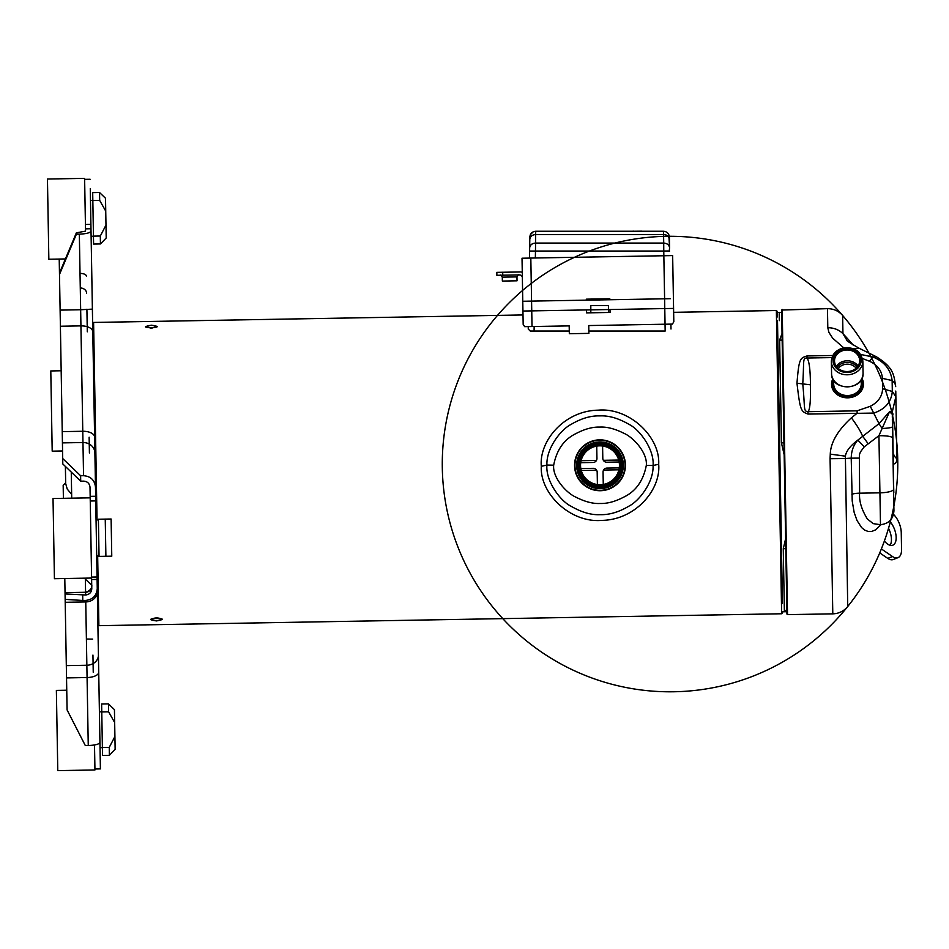 <?xml version="1.0" encoding="UTF-8"?>
<svg xmlns="http://www.w3.org/2000/svg" width="949" height="949" viewBox="0 0 949 949"><rect width="100%" height="100%" fill="white"/><g stroke="black" fill="none" stroke-linecap="round" stroke-linejoin="round"><path stroke-width="1.42" d="M862.843 361.011L863.056 373.076A15.742 13.488 179 0 1 847.552 386.848A15.742 13.488 179 0 1 831.573 373.633L831.36 361.569C831.644 355.294 835.037 350.928 841.549 348.461C853.542 346.219 860.636 350.406 862.843 361.011A15.742 13.488 179 0 1 847.338 374.784A15.742 13.488 179 0 1 831.36 361.569M860.316 360.193A13.227 11.341 -1 0 0 846.888 349.09A13.227 11.341 -1 0 0 833.863 360.656A13.227 11.341 -1 0 0 847.279 371.759A13.227 11.341 -1 0 0 860.316 360.193M859.664 360.537A12.574 10.771 -1 0 0 846.899 349.991A12.574 10.771 -1 0 0 834.527 360.976A12.574 10.771 -1 0 0 847.279 371.534A12.574 10.771 -1 0 0 859.664 360.537M861.312 379.612L862.724 386.089A15.184 13.013 179 0 1 862.392 388.971M832.783 389.493A15.184 13.013 179 0 1 832.356 386.611L833.542 380.086M861.241 379.73L861.301 383.455A13.808 11.839 179 0 1 847.694 395.543A13.808 11.839 179 0 1 833.685 383.942L833.613 380.217M111.247 526.825L111.626 548.356L111.247 526.825M111.116 519.008L111.768 556.173L105.897 556.28L105.244 519.103L111.116 519.008M105.897 556.28L99.052 556.399L98.399 519.233L105.244 519.103M59.218 259.053L59.467 273.122L76.371 232.837L76.395 234.201L79.336 234.142C86.442 233.845 90.345 232.813 91.021 231.034L97.059 576.98L91.579 577.075L91.602 578.048L90.226 499.328M90.202 497.845L53.025 498.498L53.725 538.605L54.425 578.7L91.602 578.048M61.163 370.762L50.795 370.952L52.195 451.155L62.563 450.977M853.092 344.973A162.54 68.862 -142.1 0 0 842.949 333.657C838.916 329.718 833.863 327.737 827.801 327.737L827.469 308.662L781.632 310.05L786.935 614.062L787.528 614.632L787.433 608.772M832.842 378.841A15.943 13.666 -1 0 0 831.561 384.44A15.943 13.666 -1 0 0 847.742 397.821A15.943 13.666 -1 0 0 863.448 383.882A15.943 13.666 -1 0 0 861.965 378.343M895.678 386.563L895.69 386.611C893.816 375.104 894.16 367.927 876.354 356.753L872.819 356.966C884.302 361.593 890.743 369.446 892.131 380.549L892.321 391.451C891.313 402.056 885.144 409.256 873.804 413.076L808.014 414.072L807.967 411.688C809.9 410.087 810.731 401.13 810.434 384.808C810.351 369.896 809.212 360.964 807.03 358.022L831.965 357.595M808.014 414.072C800.742 411.332 800.256 410.703 796.97 383.23C798.987 357.915 800.185 358.236 806.994 355.946L807.03 358.022C802.356 358.105 804.254 360.49 802.747 383.906C805.25 408.889 803.139 411.107 807.967 411.688L857.101 410.834L870.28 406.291C878.169 402.222 882.273 396.374 882.594 388.746L882.416 378.354C881.835 370.739 877.517 365.033 869.498 361.249L862.546 358.556M857.101 410.834L857.137 413.218L851.383 417.857C837.682 430.466 830.636 442.554 830.268 454.132L830.078 458.723L845.132 458.569A162.54 68.862 -39.9 0 1 851.217 458.165L852.214 501.013L854.147 512.377L856.971 520.432L861.573 527.549L864.646 530.088L868.133 531.464L871.787 531.416L875.464 529.922L881.052 524.69M827.801 327.737L828.916 332.399L832.629 338.141L843.803 347.88M782.201 309.445L787.528 614.632L832.795 613.849L830.078 458.723M895.773 391.439L895.856 396.682L892.416 411.285L893.317 463.919C896.01 464.156 897.232 461.451 896.983 455.805L896.71 445.14M851.858 494.251A9.787 2.373 179 0 1 859.616 493.183C858.999 500.965 861.562 509.542 867.327 518.925L873.163 523.623L880.482 524.702L878.928 435.686L889.569 411.664L879.011 423.669L870.28 406.291M891.835 413.894L889.569 411.664L892.416 411.285L892.309 417.24L893.033 413.942M890.897 519.613A227.748 227.748 0 0 1 847.718 606.53L845.393 456.161C846.14 451.119 850.292 445.769 857.849 440.087L879.011 423.669L882.096 428.509C888.561 428.153 892.024 427.572 892.475 426.765L893.673 495.947M892.345 419.375L892.428 424.061L892.345 419.375M892.428 424.369L892.44 425.271L892.428 424.369M893.021 457.964L893.744 454.666C896.058 459.043 897.102 459.233 896.888 455.247L895.809 393.989M895.761 391.059L896.888 455.247M896.212 416.884L896.686 444.132M896.129 411.807L895.986 404.144M896.034 406.73L895.903 399.066M895.951 401.652L895.832 394.914M896.188 415.792L896.058 407.762M896.105 410.715L895.963 402.684M895.88 397.655L895.868 397.026M896.022 405.626L895.927 400.549M876.354 356.753L858.774 348.069L853.898 348.876M860.802 354.475L872.819 356.966L869.498 361.249M868.869 352.992A227.748 227.748 0 0 0 842.629 315.459L842.949 333.657L846.84 340.181M893.934 510.657L892.665 437.975C891.823 436.457 887.244 435.698 878.928 435.686L864.242 446.849L860.446 451.914L859.379 454.832L859.616 493.183L879.925 492.828L878.952 436.765M868.086 443.622L862.534 436.054C860.47 431 856.745 424.938 851.383 417.857M864.242 446.849L857.849 440.087C853.554 444.891 851.348 450.917 851.217 458.165L859.011 458.106M574.952 465.722L574.952 465.722A25.042 25.042 179 0 0 600.432 490.325A25.042 25.042 179 0 0 625.035 464.856A25.042 25.042 179 0 0 599.554 440.241A25.042 25.042 179 0 0 574.952 465.722L574.952 465.722A25.042 25.042 -1 0 1 599.554 440.241A25.042 25.042 -1 0 1 625.035 464.844M622.52 464.891A22.527 22.527 179 0 0 599.602 442.756A22.527 22.527 179 0 0 577.466 465.686A22.527 22.527 179 0 0 600.385 487.81A22.527 22.527 179 0 0 622.52 464.891M621.868 464.903A21.874 21.874 179 0 0 599.614 443.42A21.874 21.874 179 0 0 578.119 465.674L578.119 465.674A21.874 21.874 179 0 0 600.373 487.157A21.874 21.874 179 0 0 621.868 464.903A21.874 21.874 -1 0 1 600.373 487.157A21.874 21.874 -1 0 1 578.119 465.662A21.874 21.874 -1 0 0 600.373 487.157A21.874 21.874 -1 0 0 621.868 464.903M580.551 465.627L580.551 465.627A19.454 19.454 -1 0 1 599.661 445.84A19.454 19.454 -1 0 1 619.436 464.951A19.454 19.454 -1 0 1 600.337 484.725A19.454 19.454 -1 0 1 580.551 465.627M114.604 718.749L114.971 740.267L114.604 718.749M115.137 749.366L109.372 755.333L102.516 755.463L102.385 747.515L109.23 747.397L114.912 736.507L115.137 749.366L114.438 709.65L114.663 722.521L108.613 711.821L108.471 703.885L101.626 704.004L101.757 711.94L108.613 711.821M102.385 747.515L101.626 704.004M101.757 711.94L101.887 718.974M99.906 740.149L100.404 768.904L94.924 768.998L94.947 769.971L94.509 744.977M66.75 690.231L56.371 690.409L57.782 770.624L94.947 769.971M109.372 755.333L109.23 747.397M777.504 320.691L782.451 603.576M781.668 312.399L777.361 312.47L777.445 316.919M786.875 610.314L784.36 610.515L786.887 611.536M785.618 538.735L783.281 548.747L784.36 610.515M783.945 442.875L781.442 442.898L784.159 454.713M782.035 333.526L779.639 340.074L781.442 442.898M782.154 340.169L779.639 340.074M785.796 548.617L783.281 548.747M619.27 467.881L606.897 468.094A3.915 3.915 -1 0 0 603.054 472.08L603.267 484.453M597.396 484.559L597.182 472.175A3.915 3.915 -1 0 0 593.196 468.332L580.824 468.557M602.591 446.006L602.805 458.379A3.915 3.915 -1 0 0 606.791 462.222L619.163 462.009M580.717 462.685L593.101 462.471A3.915 3.915 -1 0 0 596.945 458.486L596.731 446.113M523.172 324.404L522.021 258.223L523.172 324.404L524.667 326.67L569.186 325.898L569.329 333.716L588.89 333.372L588.748 325.554L672.402 324.095L673.814 321.782L672.651 255.589L663.849 255.744L672.651 255.589L673.814 321.782L672.651 255.589M513.456 272.066L520.301 271.948A4.887 4.887 179 0 1 522.258 272.316A4.887 4.887 179 0 0 520.301 271.948L496.825 272.363L502.697 272.256L502.745 275.186L519.376 274.902A2.93 2.93 -1 0 1 522.365 277.784M523.753 301.248L531.57 301.106L530.823 258.069L522.021 258.223L663.849 255.744L664.608 298.793L670.469 298.674M586.352 300.157L586.328 299.172L609.804 298.769L609.827 299.742M609.993 309.528L610.053 312.458L586.577 312.873L586.518 309.932M504.654 272.221L507.585 272.173M510.515 272.114L513.943 272.055L510.515 272.114M502.745 275.186L496.873 275.293L496.825 272.363M502.294 277.155L516.968 276.894L517.027 280.809L502.353 281.07L502.294 277.155C501.226 275.257 500.562 274.617 500.313 275.234M672.604 308.437L523.919 311.023M532.021 326.539L531.57 301.106L664.608 298.793L665.166 331.047L588.843 331.047M892.475 556.517A15.659 7.889 68.5 0 0 897.979 557.656L893.258 559.519A15.659 7.889 -111.5 0 1 887.754 558.368L892.475 556.517L881.372 548.937M897.979 557.656A15.659 7.889 68.5 0 0 901.55 549.459L901.253 532.686A15.659 7.889 68.5 0 0 893.519 514.394M884.397 540.989A14.674 7.39 68.5 0 0 892.819 545.189A14.674 7.39 68.5 0 0 896.164 537.49A14.674 7.39 68.5 0 0 890.316 521.879M890.126 545.284A14.674 7.39 68.5 0 0 891.443 539.352A14.674 7.39 68.5 0 0 888.537 528.296M879.735 552.899L887.754 558.368M65.683 483.599L65.386 466.445L65.683 483.599L67.225 489.043L71.65 494.37L71.709 498.166M100.404 768.904L95.493 487.134C94.651 480.087 90.677 476.279 83.548 475.698L80.618 475.746L80.712 481.179L83.642 481.131C87.438 481.44 89.562 483.48 90.013 487.228L90.25 501.001L95.73 500.906M97.059 576.98L99.942 742.426C99.265 744.194 95.375 745.226 88.257 745.534L85.327 745.582L67.094 709.935L65.208 602.307L65.066 593.944L85.635 594.987L85.588 592.271L85.635 594.987C89.42 594.537 91.472 592.437 91.78 588.665L91.567 576.565M91.887 280.75L91.46 256.242M91.756 273.063L91.507 258.84M91.709 270.418L91.555 261.45M91.792 275.198L91.59 263.454M91.839 278.152L91.638 266.539M91.816 276.883L91.484 257.511M91.638 266.586L91.531 260.109M91.733 271.794L91.567 262.719M91.863 279.481L91.673 268.401M90.274 188.626L90.487 200.488L92.836 200.441L93.453 236.242L91.116 236.289L91.318 248.152L90.274 188.626M76.371 232.837L85.54 231.129L84.615 178.376L84.639 179.361L90.119 179.266M99.04 555.711L96.691 555.758L96.893 567.621L95.849 508.071L96.063 519.957L98.411 519.91M102.385 747.634L100.036 747.67L100.238 759.532L97.913 625.688L98.826 622.425L98.886 625.676L97.664 555.734M82.693 595.035L82.788 600.468L85.73 600.42C92.824 599.59 96.668 595.64 97.261 588.57L99.942 742.426M82.788 600.468L65.161 599.377M92.943 655.083L93.239 672.283L92.943 655.083M64.793 578.522L65.066 593.944M80.712 481.179L62.8 463.954L59.467 273.122M65.671 482.756L63.168 485.33L63.393 498.308M62.705 458.521L80.618 475.746M89.135 437.204L89.408 452.97L89.135 437.204M86.905 309.232L87.296 331.818L86.905 309.232M76.395 234.201L59.49 274.475M97.035 519.933L93.595 322.446L93.654 325.697L92.634 323.443L91.116 236.289M105.671 207.368L106.051 228.887L105.671 207.368M92.836 200.559L92.694 192.623L92.836 200.559L99.681 200.441L105.742 211.129L105.517 198.27L106.205 237.985L100.44 243.952L100.309 236.016L105.98 225.115M100.44 243.952L93.595 244.071L93.453 236.135L100.309 236.016M84.615 178.376L47.45 179.029L48.85 259.231L65.41 258.947M99.681 200.441L99.538 192.505L92.694 192.623M618.724 460.051L603.362 460.312M596.458 460.431L581.096 460.704M777.35 311.486L776.353 310.525L781.644 613.766L98.886 625.676L97.889 624.715M782.605 612.769L781.644 613.766M156.538 620.919L150.642 619.614C154.521 617.467 158.424 617.396 162.374 619.4L156.538 620.919C136.597 618.06 176.348 617.372 156.538 620.919M151.425 328.235L145.529 326.717L151.365 325.199L157.261 326.503L151.425 328.235M776.353 310.525L673.648 312.328M646.316 465.39C643.339 480.716 635.877 491.262 623.932 497.027C615.308 501.558 607.372 503.717 600.124 503.48C593.006 503.86 584.916 501.748 575.853 497.146C566.826 493.302 552.354 477.857 553.682 465.176C556.648 449.85 564.109 439.292 576.055 433.539C584.679 429.007 592.627 426.848 599.875 427.086C606.98 426.706 615.071 428.818 624.145 433.42C633.161 437.264 647.633 452.697 646.316 465.39L653.066 465.508C653.849 482.222 639.021 501.108 628.985 506.114C618.902 512.104 609.305 514.951 600.183 514.666C591.227 515.129 581.464 512.294 570.895 506.149C560.254 500.977 545.509 480.894 546.921 465.057C546.138 448.343 560.966 429.458 571.001 424.452C581.085 418.462 590.693 415.603 599.815 415.899C608.772 415.437 618.534 418.272 629.092 424.405C639.745 429.577 654.478 449.66 653.066 465.508L658.689 464.263C660.338 437.465 629.97 407.358 598.107 410.17C564.287 410.751 538.996 441.024 541.31 466.303C539.649 493.089 570.029 523.207 601.891 520.396C635.7 519.815 660.99 489.542 658.689 464.263M600.444 490.716A25.433 25.433 179 0 0 625.427 464.844A25.433 25.433 179 0 0 599.554 439.85A25.433 25.433 179 0 0 574.56 465.722A25.433 25.433 179 0 0 600.444 490.716M581.251 470.467L596.601 470.206M603.552 470.075L618.914 469.814M151.365 325.199C171.306 328.057 131.543 328.757 151.365 325.199M528.237 329.018L528.285 326.61L528.237 329.018L530.254 331.047L569.281 331.047M529.471 258.092L529.839 237.025C530.242 233.513 532.199 231.592 535.711 231.259L535.699 232.102M665.759 234.877L663.576 234.545L663.719 243.074L535.521 243.074C531.998 243.335 530.04 244.925 529.661 247.855L529.601 251.046L535.473 251.046L535.711 231.259L663.529 231.259L663.565 234.545L663.529 231.259C667.017 231.615 668.974 233.537 669.401 237.025L669.591 247.855L668.986 237.511M669.638 251.046L663.766 251.046L663.719 243.074C667.218 243.359 669.175 244.961 669.591 247.855L669.211 251.011M670.919 324.119L671.002 329.018M529.839 237.025L530.301 234.854L529.839 237.025M530.408 234.605L533.291 231.781L530.408 234.605M533.528 231.675L535.711 231.259L533.528 231.675M641.868 231.259L643.647 231.259M633.79 231.259L641.868 231.165M632.164 231.259L633.79 231.165M570.551 231.259L603.528 231.259M603.54 231.259L607.953 231.259M543.267 231.259L563.623 231.259M590.812 312.79L590.812 305.614L608.428 305.614L608.428 312.494M896.829 446.884L896.983 455.805M833.032 360.667A14.057 12.052 179 0 1 846.876 348.378A14.057 12.052 179 0 1 861.146 360.181A14.057 12.052 179 0 1 847.303 372.471A14.057 12.052 179 0 1 833.032 360.667M836.306 366.35A12.574 10.771 179 0 1 858.062 365.97M837.184 367.441A11.661 10 179 0 1 857.232 367.085M838.287 368.497A10.641 9.122 179 0 1 856.152 368.188M862.7 384.962A15.184 13.013 179 0 1 859.984 392.601M835.322 393.04A15.184 13.013 179 0 1 832.344 385.496M861.253 380.525A14.46 12.396 179 0 1 847.718 396.812A14.46 12.396 179 0 1 833.056 384.677A14.46 12.396 179 0 1 833.625 381M806.994 355.946L832.866 355.495M796.97 383.23L810.434 384.808M895.856 396.682L892.321 391.451L882.594 388.746M893.128 464.085L893.816 492.745M896.081 409.221L896.71 445.188M895.69 386.611A19.561 10.807 179 0 0 892.131 380.549L882.416 378.354M879.925 492.828A13.701 3.31 -1 0 0 893.567 489.269M845.393 456.161L830.268 454.132M576.636 465.698A23.357 23.357 -1 0 1 599.59 441.926A23.357 23.357 -1 0 1 623.351 464.88A23.357 23.357 -1 0 1 600.409 488.64A23.357 23.357 -1 0 1 576.636 465.698M600.361 486.018A20.736 20.736 -1 0 1 579.27 465.651A20.736 20.736 -1 0 1 599.638 444.547A20.736 20.736 -1 0 1 620.729 464.927A20.736 20.736 -1 0 1 600.361 486.018M779.307 320.655L779.176 313.68M786.887 611.298L785.796 611.381M509.542 272.138L510.669 272.114L509.542 272.138M71.258 472.092L71.65 494.37M95.647 496.268L90.167 496.363M91.626 579.531L97.095 579.436M97.213 585.83L97.261 588.57M97.308 591.678A11.744 10.059 179 0 1 85.754 601.939L88.257 745.534M98.423 654.988A11.744 10.059 179 0 1 86.857 665.249L66.311 665.617M98.72 672.189A11.744 5.148 179 0 1 87.071 677.539L66.525 677.906M85.588 592.271C93.88 589.792 91.412 583.184 91.733 585.901L91.733 585.936A6.263 6.252 -1 0 1 85.588 592.295L65.042 592.651L85.588 592.271L85.351 579.293M85.754 601.939L65.208 602.307M85.505 228.851L90.974 228.756M79.336 234.142L80.653 309.742L60.107 310.109M92.385 309.125L80.653 309.742L83.548 475.698M92.777 331.723A11.744 6.05 179 0 0 80.938 325.887L60.392 326.242M94.615 437.109A11.744 6.05 179 0 0 82.777 431.273L62.231 431.629M94.888 452.875A11.744 10.546 179 0 0 82.966 442.531L62.432 442.886M85.422 224.462L90.902 224.367M86.323 276.064A6.263 2.74 -1 0 0 80.013 273.431M86.62 293.265A6.263 5.362 -1 0 0 80.274 288.01M92.658 639.128L86.395 639.021M553.682 465.176L546.921 465.057L541.31 466.303M530.218 245.838L531.404 244.462M531.452 244.427L533.101 243.502M533.338 243.418L535.212 243.086M667.918 250.999L666.281 251.011M665.937 251.011L664.158 251.034M535.343 257.986L535.473 251.046L663.766 251.046L663.849 255.744M534.073 331.047L534.157 326.503M529.803 239.326L529.803 239.326C530.218 236.42 532.175 234.83 535.675 234.545L663.565 234.545C667.088 234.806 669.045 236.396 669.436 239.326M668.879 237.309L665.996 234.972M669.401 237.025C668.974 233.537 667.017 231.615 663.529 231.259M863.056 373.076C864.183 390.905 831.063 391.474 831.573 373.633M858.916 348.129C849.663 342.767 845.63 340.098 846.805 340.145L846.828 340.169M893.851 506.161A227.748 227.748 0 0 0 552.733 268.828A227.748 227.748 0 0 0 559.613 663.244A227.748 227.748 0 0 0 896.639 441.226M893.828 504.156L893.65 494.227M880.482 524.702C888.774 523.753 893.27 519.115 893.934 510.787L893.934 510.716M847.718 606.53C843.827 611.18 838.857 613.623 832.795 613.849M827.469 308.662C833.53 308.674 838.584 310.94 842.629 315.459M99.408 711.869L101.757 711.833M114.438 709.65L108.471 703.885M786.899 611.714L782.593 611.785M516.968 276.894C517.964 274.973 518.605 274.308 518.878 274.913M500.348 272.304L518.735 271.983M91.721 585.248L84.354 578.178M105.517 198.27L99.538 192.505M92.634 323.443L93.595 322.446L523.006 314.949"/></g></svg>
